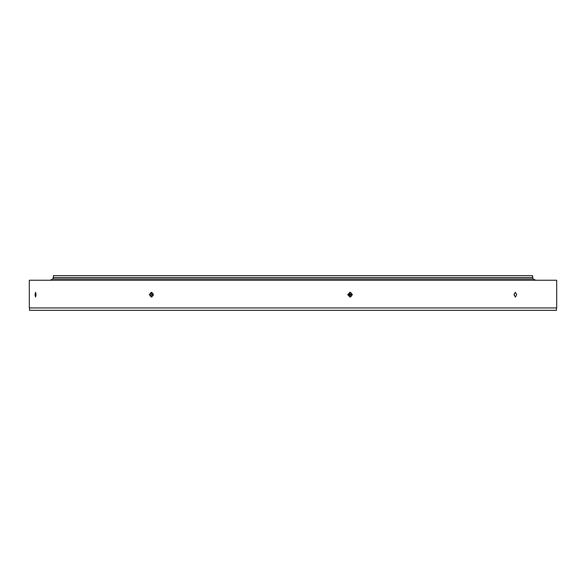 <?xml version="1.0" encoding="UTF-8"?>
<svg xmlns="http://www.w3.org/2000/svg" width="586" height="586" viewBox="0 0 586 586"><rect width="100%" height="100%" fill="white"/><g stroke="black" fill="none" stroke-linecap="round" stroke-linejoin="round"><path stroke-width="0.88" d="M53.385 277.588L53.385 275.662L532.615 275.662L532.615 277.588M53.143 279.024L53.143 277.588L532.857 277.588L532.857 279.024M516.684 294.685L515.402 297.095L514.098 294.685L515.402 292.275L516.684 294.685M514.178 295.52A2.41 1.297 90 0 0 514.259 294.685A2.41 1.297 90 0 0 514.178 293.857M348.392 294.685A1.084 1.055 90 0 0 349.446 295.769A1.084 1.055 90 0 0 350.509 294.685A1.084 1.055 90 0 0 349.446 293.601A1.084 1.055 90 0 0 348.392 294.685M352.42 294.685L350.076 297.095L347.725 294.685L350.076 292.275L352.42 294.685M349.761 297.073A2.41 2.351 90 0 0 349.761 292.297M153.158 293.659A1.084 0.916 -90 0 0 151.95 294.685A1.084 0.916 -90 0 0 153.158 295.718M153.349 294.685L151.313 297.095L149.291 294.685L151.313 292.275L153.349 294.685M152.089 292.458A2.41 2.029 -90 0 0 150.836 294.685A2.41 2.029 -90 0 0 152.089 296.912M36.083 294.685L35.548 297.095L35.043 294.685L35.548 292.275L36.083 294.685M556.458 307.928L556.458 310.338L29.542 310.338L29.542 307.928M29.3 307.928L29.3 280.24L556.7 280.24L556.7 307.928L29.3 307.928M535.75 280.24L533.341 279.024L52.659 279.024L50.249 280.24M347.894 294.516L351.798 294.516M347.894 294.853L351.798 294.853"/></g></svg>
